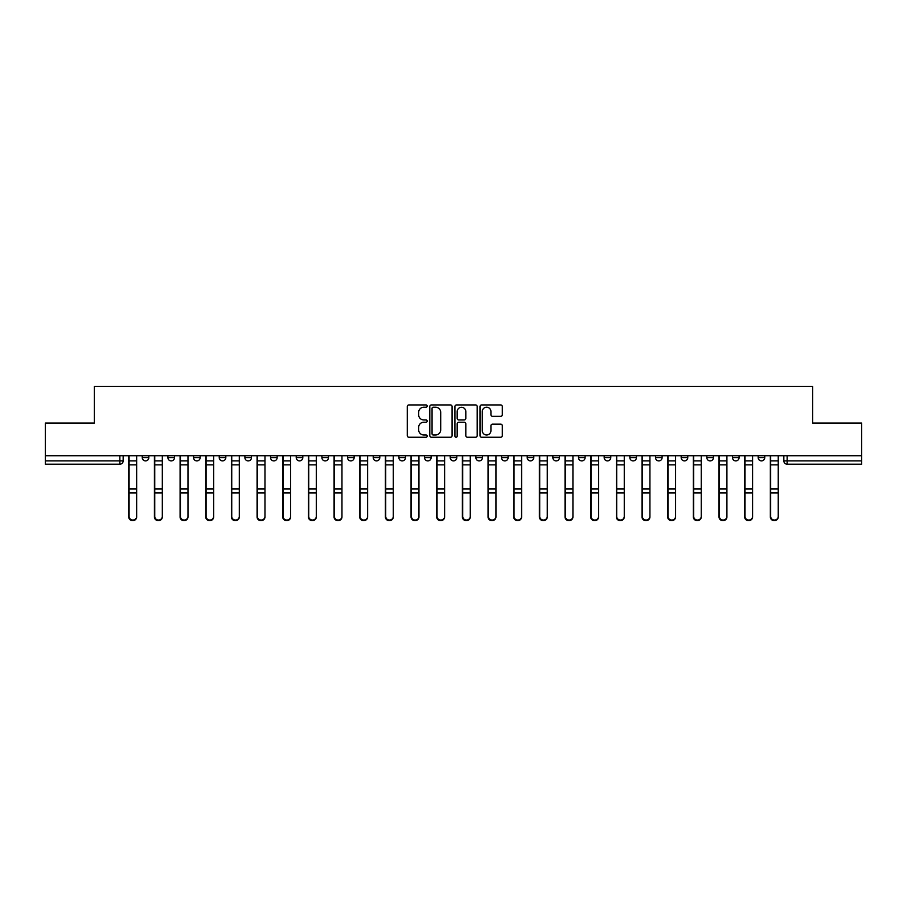 <?xml version="1.0" encoding="UTF-8"?>
<svg xmlns="http://www.w3.org/2000/svg" width="907" height="907" viewBox="0 0 907 907"><rect width="100%" height="100%" fill="white"/><g stroke="black" fill="none" stroke-linecap="round" stroke-linejoin="round"><path stroke-width="1.36" d="M427.174 406.075A1.134 1.134 0 0 0 426.052 404.941L408.887 404.941A1.61 1.61 0 0 0 407.277 406.563L407.277 435.621A1.61 1.61 0 0 0 408.887 437.242L426.052 437.242A1.134 1.134 0 0 0 427.174 436.108A1.134 1.134 0 0 0 426.052 434.986L423.83 434.986A5.17 5.17 0 0 1 418.66 429.816L418.66 427.39A5.17 5.17 0 0 1 423.83 422.22L426.052 422.22A1.134 1.134 0 0 0 427.174 421.097A1.134 1.134 0 0 0 426.052 419.964L423.83 419.964A5.17 5.17 0 0 1 418.66 414.794L418.66 412.379A5.17 5.17 0 0 1 423.83 407.209L426.052 407.209A1.134 1.134 0 0 0 427.174 406.075M758.173 455.802L758.173 457.616L764.748 457.616A3.288 3.288 0 0 1 761.461 460.903A3.288 3.288 0 0 1 758.173 457.616L758.173 455.802M655.523 457.616L655.523 455.802L655.523 457.616A3.288 3.288 0 0 0 658.811 460.903A3.288 3.288 0 0 1 655.523 457.616L662.099 457.616A3.288 3.288 0 0 1 658.811 460.903A3.288 3.288 0 0 0 662.099 457.616L662.099 455.802L662.099 457.616M424.544 455.802L424.544 457.616L431.131 457.616A3.288 3.288 0 0 1 427.832 460.903A3.288 3.288 0 0 1 424.544 457.616L424.544 455.802M347.551 455.802L347.551 457.616L354.138 457.616A3.288 3.288 0 0 1 350.85 460.903A3.288 3.288 0 0 1 347.551 457.616L347.551 455.802M296.226 455.802L296.226 457.616L302.813 457.616A3.288 3.288 0 0 1 299.514 460.903A3.288 3.288 0 0 1 296.226 457.616L296.226 455.802M270.569 455.802L270.569 457.616L277.145 457.616A3.288 3.288 0 0 1 273.857 460.903A3.288 3.288 0 0 1 270.569 457.616L270.569 455.802M219.233 455.802L219.233 457.616L225.82 457.616A3.288 3.288 0 0 1 222.532 460.903A3.288 3.288 0 0 1 219.233 457.616L219.233 455.802M500.687 416.324A1.61 1.61 0 0 0 502.308 414.714L502.308 406.563A1.61 1.61 0 0 0 500.687 404.941L481.64 404.941A1.61 1.61 0 0 0 480.018 406.563L480.018 435.621A1.61 1.61 0 0 0 481.64 437.242L500.687 437.242A1.61 1.61 0 0 0 502.308 435.621L502.308 425.78A1.61 1.61 0 0 0 500.687 424.159L492.535 424.159A1.61 1.61 0 0 0 490.925 425.78L490.925 430.666A4.32 4.32 0 0 1 486.606 434.986A4.32 4.32 0 0 1 482.286 430.666L482.286 411.529A4.32 4.32 0 0 1 486.606 407.209A4.32 4.32 0 0 1 490.925 411.529L490.925 414.714A1.61 1.61 0 0 0 492.535 416.324L500.687 416.324M45.35 455.802L45.35 423.07L94.373 423.07L94.373 386.382L812.627 386.382L812.627 423.07L861.65 423.07L861.65 455.802L45.35 455.802L45.35 460.903L123.159 460.903L123.159 455.802L123.159 460.903A3.288 3.288 0 0 1 119.871 464.191L45.35 464.191L45.35 460.903M452.083 406.563A1.61 1.61 0 0 0 450.473 404.941L431.415 404.941A1.61 1.61 0 0 0 429.805 406.563L429.805 435.621A1.61 1.61 0 0 0 431.415 437.242L450.473 437.242A1.61 1.61 0 0 0 452.083 435.621L452.083 406.563M456.527 404.941L475.585 404.941A1.61 1.61 0 0 1 477.195 406.563L477.195 435.621A1.61 1.61 0 0 1 475.585 437.242L467.422 437.242A1.61 1.61 0 0 1 465.813 435.621L465.813 423.841A1.61 1.61 0 0 0 464.203 422.22L458.783 422.22A1.61 1.61 0 0 0 457.173 423.841L457.173 436.108A1.134 1.134 0 0 1 456.04 437.242A1.134 1.134 0 0 1 454.917 436.108L454.917 406.563A1.61 1.61 0 0 1 456.527 404.941M783.841 455.802L783.841 460.903L861.65 460.903L861.65 464.191L787.129 464.191A3.288 3.288 0 0 1 783.841 460.903L783.841 455.802M861.65 455.802L861.65 460.903M764.748 455.802L764.748 457.616L764.748 455.802M732.505 455.802L732.505 457.616L739.092 457.616L739.092 455.802L739.092 457.616A3.288 3.288 0 0 1 735.804 460.903A3.288 3.288 0 0 1 732.505 457.616A3.288 3.288 0 0 0 735.804 460.903M713.424 455.802L713.424 457.616A3.288 3.288 0 0 1 710.136 460.903A3.288 3.288 0 0 1 706.848 457.616L713.424 457.616M706.848 455.802L706.848 457.616M681.18 455.802L681.18 457.616L687.767 457.616L687.767 455.802L687.767 457.616A3.288 3.288 0 0 1 684.468 460.903A3.288 3.288 0 0 1 681.18 457.616A3.288 3.288 0 0 0 684.468 460.903M629.855 455.802L629.855 457.616L636.431 457.616L636.431 455.802L636.431 457.616A3.288 3.288 0 0 1 633.143 460.903A3.288 3.288 0 0 1 629.855 457.616A3.288 3.288 0 0 0 633.143 460.903M610.774 457.616L610.774 455.802L610.774 457.616A3.288 3.288 0 0 1 607.486 460.903A3.288 3.288 0 0 1 604.187 457.616L610.774 457.616A3.288 3.288 0 0 1 607.486 460.903M604.187 455.802L604.187 457.616M585.106 455.802L585.106 457.616A3.288 3.288 0 0 1 581.818 460.903A3.288 3.288 0 0 1 578.53 457.616L585.106 457.616A3.288 3.288 0 0 1 581.818 460.903M578.53 455.802L578.53 457.616M559.449 455.802L559.449 457.616A3.288 3.288 0 0 1 556.15 460.903A3.288 3.288 0 0 1 552.862 457.616L559.449 457.616M552.862 455.802L552.862 457.616M533.781 455.802L533.781 457.616A3.288 3.288 0 0 1 530.493 460.903A3.288 3.288 0 0 1 527.205 457.616L533.781 457.616M527.205 455.802L527.205 457.616M508.113 455.802L508.113 457.616A3.288 3.288 0 0 1 504.825 460.903A3.288 3.288 0 0 1 501.537 457.616L508.113 457.616M501.537 455.802L501.537 457.616M482.456 455.802L482.456 457.616A3.288 3.288 0 0 1 479.168 460.903A3.288 3.288 0 0 1 475.869 457.616A3.288 3.288 0 0 0 479.168 460.903M475.869 455.802L475.869 457.616L482.456 457.616M456.788 455.802L456.788 457.616A3.288 3.288 0 0 1 453.5 460.903A3.288 3.288 0 0 1 450.212 457.616A3.288 3.288 0 0 0 453.5 460.903M450.212 455.802L450.212 457.616L456.788 457.616M431.131 455.802L431.131 457.616A3.288 3.288 0 0 1 427.832 460.903M405.463 455.802L405.463 457.616A3.288 3.288 0 0 1 402.175 460.903A3.288 3.288 0 0 1 398.887 457.616L405.463 457.616M398.887 455.802L398.887 457.616M379.795 455.802L379.795 457.616A3.288 3.288 0 0 1 376.507 460.903A3.288 3.288 0 0 1 373.219 457.616L379.795 457.616L379.795 455.802M373.219 455.802L373.219 457.616M354.138 455.802L354.138 457.616M328.47 455.802L328.47 457.616A3.288 3.288 0 0 1 325.182 460.903A3.288 3.288 0 0 1 321.894 457.616L328.47 457.616L328.47 455.802M321.894 455.802L321.894 457.616M302.813 455.802L302.813 457.616L302.813 455.802M277.145 457.616L277.145 455.802L277.145 457.616A3.288 3.288 0 0 1 273.857 460.903M251.477 455.802L251.477 457.616A3.288 3.288 0 0 1 248.189 460.903A3.288 3.288 0 0 1 244.901 457.616A3.288 3.288 0 0 0 248.189 460.903A3.288 3.288 0 0 0 251.477 457.616L251.477 455.802M244.901 455.802L244.901 457.616L251.477 457.616M225.82 455.802L225.82 457.616M200.152 455.802L200.152 457.616A3.288 3.288 0 0 1 196.864 460.903A3.288 3.288 0 0 1 193.576 457.616A3.288 3.288 0 0 0 196.864 460.903A3.288 3.288 0 0 0 200.152 457.616L193.576 457.616L193.576 455.802M167.908 455.802L167.908 457.616L174.495 457.616L174.495 455.802L174.495 457.616A3.288 3.288 0 0 1 171.196 460.903A3.288 3.288 0 0 1 167.908 457.616A3.288 3.288 0 0 0 171.196 460.903M142.252 455.802L142.252 457.616L148.827 457.616L148.827 455.802L148.827 457.616A3.288 3.288 0 0 1 145.539 460.903A3.288 3.288 0 0 1 142.252 457.616A3.288 3.288 0 0 0 145.539 460.903M119.871 455.802L119.871 464.191A3.288 3.288 0 0 0 123.159 460.903M433.195 407.209A1.134 1.134 0 0 0 432.061 408.331L432.061 433.852A1.134 1.134 0 0 0 433.195 434.986L435.53 434.986A5.17 5.17 0 0 0 440.7 429.816L440.7 412.379A5.17 5.17 0 0 0 435.53 407.209L433.195 407.209M465.813 411.608A4.32 4.32 0 0 0 461.493 407.288A4.32 4.32 0 0 0 457.173 411.608L457.173 418.342A1.61 1.61 0 0 0 458.783 419.964L464.203 419.964A1.61 1.61 0 0 0 465.813 418.342L465.813 411.608M128.76 455.802L128.76 516.979A3.787 3.651 180 0 0 132.705 520.618M136.651 516.4L136.651 516.979A3.787 3.651 180 0 1 132.864 520.618A3.787 3.651 180 0 1 129.089 516.979L129.089 516.4A3.787 3.651 0 0 0 132.864 520.051A3.787 3.651 0 0 0 136.651 516.4L136.651 492.966L129.089 492.966L129.089 516.4M129.089 455.802L129.089 492.966M136.651 455.802L136.651 492.966M154.417 455.802L154.417 516.979A3.787 3.651 180 0 0 158.374 520.618M180.085 455.802L180.085 516.979A3.787 3.651 180 0 0 184.03 520.618M162.319 516.4L162.319 516.979A3.787 3.651 180 0 1 158.532 520.618A3.787 3.651 180 0 1 154.746 516.979L154.746 516.4A3.787 3.651 0 0 0 158.532 520.051A3.787 3.651 0 0 0 162.319 516.4L162.319 492.966L154.746 492.966L154.746 516.4M154.746 455.802L154.746 492.966M162.319 455.802L162.319 492.966M187.976 516.4L187.976 516.979A3.787 3.651 180 0 1 184.2 520.618A3.787 3.651 180 0 1 180.414 516.979L180.414 516.4A3.787 3.651 0 0 0 184.2 520.051A3.787 3.651 0 0 0 187.976 516.4L187.976 492.966L180.414 492.966L180.414 516.4M180.414 455.802L180.414 492.966M187.976 455.802L187.976 492.966M205.753 455.802L205.753 516.979A3.787 3.651 180 0 0 209.698 520.618M231.41 455.802L231.41 516.979A3.787 3.651 180 0 0 235.355 520.618M257.078 455.802L257.078 516.979A3.787 3.651 180 0 0 261.023 520.618M213.644 516.4L213.644 516.979A3.787 3.651 180 0 1 209.857 520.618A3.787 3.651 180 0 1 206.082 516.979L206.082 516.4A3.787 3.651 0 0 0 209.857 520.051A3.787 3.651 0 0 0 213.644 516.4L213.644 492.966L206.082 492.966L206.082 516.4M206.082 455.802L206.082 492.966M213.644 455.802L213.644 492.966M239.312 516.4L239.312 516.979A3.787 3.651 180 0 1 235.525 520.618A3.787 3.651 180 0 1 231.739 516.979L231.739 516.4A3.787 3.651 0 0 0 235.525 520.051A3.787 3.651 0 0 0 239.312 516.4L239.312 492.966L231.739 492.966L231.739 516.4M231.739 455.802L231.739 492.966M239.312 455.802L239.312 492.966M264.969 516.4L264.969 516.979A3.787 3.651 180 0 1 261.182 520.618A3.787 3.651 180 0 1 257.407 516.979L257.407 516.4A3.787 3.651 0 0 0 261.182 520.051A3.787 3.651 0 0 0 264.969 516.4L264.969 492.966L257.407 492.966L257.407 516.4M257.407 455.802L257.407 492.966M264.969 455.802L264.969 492.966M282.735 455.802L282.735 516.979A3.787 3.651 180 0 0 286.691 520.618M290.637 516.4L290.637 516.979A3.787 3.651 180 0 1 286.85 520.618A3.787 3.651 180 0 1 283.063 516.979L283.063 516.4A3.787 3.651 0 0 0 286.85 520.051A3.787 3.651 0 0 0 290.637 516.4L290.637 492.966L283.063 492.966L283.063 516.4M283.063 455.802L283.063 492.966M290.637 455.802L290.637 492.966M308.403 455.802L308.403 516.979A3.787 3.651 180 0 0 312.348 520.618M316.294 516.4L316.294 516.979A3.787 3.651 180 0 1 312.518 520.618A3.787 3.651 180 0 1 308.731 516.979L308.731 516.4A3.787 3.651 0 0 0 312.518 520.051A3.787 3.651 0 0 0 316.294 516.4L316.294 492.966L308.731 492.966L308.731 516.4M308.731 455.802L308.731 492.966M316.294 455.802L316.294 492.966M334.071 455.802L334.071 516.979A3.787 3.651 180 0 0 338.016 520.618M341.962 516.4L341.962 516.979A3.787 3.651 180 0 1 338.175 520.618A3.787 3.651 180 0 1 334.4 516.979L334.4 516.4A3.787 3.651 0 0 0 338.175 520.051A3.787 3.651 0 0 0 341.962 516.4L341.962 492.966L334.4 492.966L334.4 516.4M334.4 455.802L334.4 492.966M341.962 455.802L341.962 492.966M359.728 455.802L359.728 516.979A3.787 3.651 180 0 0 363.673 520.618M367.63 516.4L367.63 516.979A3.787 3.651 180 0 1 363.843 520.618A3.787 3.651 180 0 1 360.056 516.979L360.056 516.4A3.787 3.651 0 0 0 363.843 520.051A3.787 3.651 0 0 0 367.63 516.4L367.63 492.966L360.056 492.966L360.056 516.4M360.056 455.802L360.056 492.966M367.63 455.802L367.63 492.966M385.396 455.802L385.396 516.979A3.787 3.651 180 0 0 389.341 520.618M411.052 455.802L411.052 516.979A3.787 3.651 180 0 0 415.009 520.618M436.721 455.802L436.721 516.979A3.787 3.651 180 0 0 440.666 520.618M462.389 455.802L462.389 516.979A3.787 3.651 180 0 0 466.334 520.618M488.045 455.802L488.045 516.979A3.787 3.651 180 0 0 491.991 520.618M513.713 455.802L513.713 516.979A3.787 3.651 180 0 0 517.659 520.618M393.287 516.4L393.287 516.979A3.787 3.651 180 0 1 389.511 520.618A3.787 3.651 180 0 1 385.724 516.979L385.724 516.4A3.787 3.651 0 0 0 389.511 520.051A3.787 3.651 0 0 0 393.287 516.4L393.287 492.966L385.724 492.966L385.724 516.4M385.724 455.802L385.724 492.966M393.287 455.802L393.287 492.966M418.955 516.4L418.955 516.979A3.787 3.651 180 0 1 415.168 520.618A3.787 3.651 180 0 1 411.381 516.979L411.381 516.4A3.787 3.651 0 0 0 415.168 520.051A3.787 3.651 0 0 0 418.955 516.4L418.955 492.966L411.381 492.966L411.381 516.4M411.381 455.802L411.381 492.966M418.955 455.802L418.955 492.966M444.611 516.4L444.611 516.979A3.787 3.651 180 0 1 440.836 520.618A3.787 3.651 180 0 1 437.049 516.979L437.049 516.4A3.787 3.651 0 0 0 440.836 520.051A3.787 3.651 0 0 0 444.611 516.4L444.611 492.966L437.049 492.966L437.049 516.4M437.049 455.802L437.049 492.966M444.611 455.802L444.611 492.966M470.28 516.4L470.28 516.979A3.787 3.651 180 0 1 466.493 520.618A3.787 3.651 180 0 1 462.717 516.979L462.717 516.4A3.787 3.651 0 0 0 466.493 520.051A3.787 3.651 0 0 0 470.28 516.4L470.28 492.966L462.717 492.966L462.717 516.4M462.717 455.802L462.717 492.966M470.28 455.802L470.28 492.966M495.948 516.4L495.948 516.979A3.787 3.651 180 0 1 492.161 520.618A3.787 3.651 180 0 1 488.374 516.979L488.374 516.4A3.787 3.651 0 0 0 492.161 520.051A3.787 3.651 0 0 0 495.948 516.4L495.948 492.966L488.374 492.966L488.374 516.4M488.374 455.802L488.374 492.966M495.948 455.802L495.948 492.966M521.604 516.4L521.604 516.979A3.787 3.651 180 0 1 517.829 520.618A3.787 3.651 180 0 1 514.042 516.979L514.042 516.4A3.787 3.651 0 0 0 517.829 520.051A3.787 3.651 0 0 0 521.604 516.4L521.604 492.966L514.042 492.966L514.042 516.4M514.042 455.802L514.042 492.966M521.604 455.802L521.604 492.966M539.37 455.802L539.37 516.979A3.787 3.651 180 0 0 543.327 520.618M547.272 516.4L547.272 516.979A3.787 3.651 180 0 1 543.486 520.618A3.787 3.651 180 0 1 539.699 516.979L539.699 516.4A3.787 3.651 0 0 0 543.486 520.051A3.787 3.651 0 0 0 547.272 516.4L547.272 492.966L539.699 492.966L539.699 516.4M539.699 455.802L539.699 492.966M547.272 455.802L547.272 492.966M565.038 455.802L565.038 516.979A3.787 3.651 180 0 0 568.984 520.618M572.929 516.4L572.929 516.979A3.787 3.651 180 0 1 569.154 520.618A3.787 3.651 180 0 1 565.367 516.979L565.367 516.4A3.787 3.651 0 0 0 569.154 520.051A3.787 3.651 0 0 0 572.929 516.4L572.929 492.966L565.367 492.966L565.367 516.4M565.367 455.802L565.367 492.966M572.929 455.802L572.929 492.966M590.706 455.802L590.706 516.979A3.787 3.651 180 0 0 594.652 520.618M598.597 516.4L598.597 516.979A3.787 3.651 180 0 1 594.811 520.618A3.787 3.651 180 0 1 591.035 516.979L591.035 516.4A3.787 3.651 0 0 0 594.811 520.051A3.787 3.651 0 0 0 598.597 516.4L598.597 492.966L591.035 492.966L591.035 516.4M591.035 455.802L591.035 492.966M598.597 455.802L598.597 492.966M616.363 455.802L616.363 516.979A3.787 3.651 180 0 0 620.309 520.618M624.265 516.4L624.265 516.979A3.787 3.651 180 0 1 620.479 520.618A3.787 3.651 180 0 1 616.692 516.979L616.692 516.4A3.787 3.651 0 0 0 620.479 520.051A3.787 3.651 0 0 0 624.265 516.4L624.265 492.966L616.692 492.966L616.692 516.4M616.692 455.802L616.692 492.966M624.265 455.802L624.265 492.966M642.031 455.802L642.031 516.979A3.787 3.651 180 0 0 645.977 520.618M649.922 516.4L649.922 516.979A3.787 3.651 180 0 1 646.147 520.618A3.787 3.651 180 0 1 642.36 516.979L642.36 516.4A3.787 3.651 0 0 0 646.147 520.051A3.787 3.651 0 0 0 649.922 516.4L649.922 492.966L642.36 492.966L642.36 516.4M642.36 455.802L642.36 492.966M649.922 455.802L649.922 492.966M667.688 455.802L667.688 516.979A3.787 3.651 180 0 0 671.645 520.618M675.59 516.4L675.59 516.979A3.787 3.651 180 0 1 671.804 520.618A3.787 3.651 180 0 1 668.017 516.979L668.017 516.4A3.787 3.651 0 0 0 671.804 520.051A3.787 3.651 0 0 0 675.59 516.4L675.59 492.966L668.017 492.966L668.017 516.4M668.017 455.802L668.017 492.966M675.59 455.802L675.59 492.966M693.356 455.802L693.356 516.979A3.787 3.651 180 0 0 697.302 520.618M701.247 516.4L701.247 516.979A3.787 3.651 180 0 1 697.472 520.618A3.787 3.651 180 0 1 693.685 516.979L693.685 516.4A3.787 3.651 0 0 0 697.472 520.051A3.787 3.651 0 0 0 701.247 516.4L701.247 492.966L693.685 492.966L693.685 516.4M693.685 455.802L693.685 492.966M701.247 455.802L701.247 492.966M719.024 455.802L719.024 516.979A3.787 3.651 180 0 0 722.97 520.618M726.915 516.4L726.915 516.979A3.787 3.651 180 0 1 723.128 520.618A3.787 3.651 180 0 1 719.353 516.979L719.353 516.4A3.787 3.651 0 0 0 723.128 520.051A3.787 3.651 0 0 0 726.915 516.4L726.915 492.966L719.353 492.966L719.353 516.4M719.353 455.802L719.353 492.966M726.915 455.802L726.915 492.966M744.681 455.802L744.681 516.979A3.787 3.651 180 0 0 748.626 520.618M752.583 516.4L752.583 516.979A3.787 3.651 180 0 1 748.797 520.618A3.787 3.651 180 0 1 745.01 516.979L745.01 516.4A3.787 3.651 0 0 0 748.797 520.051A3.787 3.651 0 0 0 752.583 516.4L752.583 492.966L745.01 492.966L745.01 516.4M745.01 455.802L745.01 492.966M752.583 455.802L752.583 492.966M770.349 455.802L770.349 516.979A3.787 3.651 180 0 0 774.295 520.618M778.24 516.4L778.24 516.979A3.787 3.651 180 0 1 774.465 520.618A3.787 3.651 180 0 1 770.678 516.979L770.678 516.4A3.787 3.651 0 0 0 774.465 520.051A3.787 3.651 0 0 0 778.24 516.4L778.24 492.966L770.678 492.966L770.678 516.4M770.678 455.802L770.678 492.966M778.24 455.802L778.24 492.966M787.129 455.802L787.129 464.191M128.76 460.903L136.651 460.903M136.651 489.009L129.089 489.009M136.651 464.872L129.089 464.872M154.417 460.903L162.319 460.903M180.085 460.903L187.976 460.903M162.319 489.009L154.746 489.009M162.319 464.872L154.746 464.872M187.976 489.009L180.414 489.009M187.976 464.872L180.414 464.872M205.753 460.903L213.644 460.903M231.41 460.903L239.312 460.903M257.078 460.903L264.969 460.903M213.644 489.009L206.082 489.009M213.644 464.872L206.082 464.872M239.312 489.009L231.739 489.009M239.312 464.872L231.739 464.872M264.969 489.009L257.407 489.009M264.969 464.872L257.407 464.872M282.735 460.903L290.637 460.903M290.637 489.009L283.063 489.009M290.637 464.872L283.063 464.872M308.403 460.903L316.294 460.903M316.294 489.009L308.731 489.009M316.294 464.872L308.731 464.872M334.071 460.903L341.962 460.903M341.962 489.009L334.4 489.009M341.962 464.872L334.4 464.872M359.728 460.903L367.63 460.903M367.63 489.009L360.056 489.009M367.63 464.872L360.056 464.872M385.396 460.903L393.287 460.903M411.052 460.903L418.955 460.903M436.721 460.903L444.611 460.903M462.389 460.903L470.28 460.903M488.045 460.903L495.948 460.903M513.713 460.903L521.604 460.903M393.287 489.009L385.724 489.009M393.287 464.872L385.724 464.872M418.955 489.009L411.381 489.009M418.955 464.872L411.381 464.872M444.611 489.009L437.049 489.009M444.611 464.872L437.049 464.872M470.28 489.009L462.717 489.009M470.28 464.872L462.717 464.872M495.948 489.009L488.374 489.009M495.948 464.872L488.374 464.872M521.604 489.009L514.042 489.009M521.604 464.872L514.042 464.872M539.37 460.903L547.272 460.903M547.272 489.009L539.699 489.009M547.272 464.872L539.699 464.872M565.038 460.903L572.929 460.903M572.929 489.009L565.367 489.009M572.929 464.872L565.367 464.872M590.706 460.903L598.597 460.903M598.597 489.009L591.035 489.009M598.597 464.872L591.035 464.872M616.363 460.903L624.265 460.903M624.265 489.009L616.692 489.009M624.265 464.872L616.692 464.872M642.031 460.903L649.922 460.903M649.922 489.009L642.36 489.009M649.922 464.872L642.36 464.872M667.688 460.903L675.59 460.903M675.59 489.009L668.017 489.009M675.59 464.872L668.017 464.872M693.356 460.903L701.247 460.903M701.247 489.009L693.685 489.009M701.247 464.872L693.685 464.872M719.024 460.903L726.915 460.903M726.915 489.009L719.353 489.009M726.915 464.872L719.353 464.872M744.681 460.903L752.583 460.903M752.583 489.009L745.01 489.009M752.583 464.872L745.01 464.872M770.349 460.903L778.24 460.903M778.24 489.009L770.678 489.009M778.24 464.872L770.678 464.872"/></g></svg>
